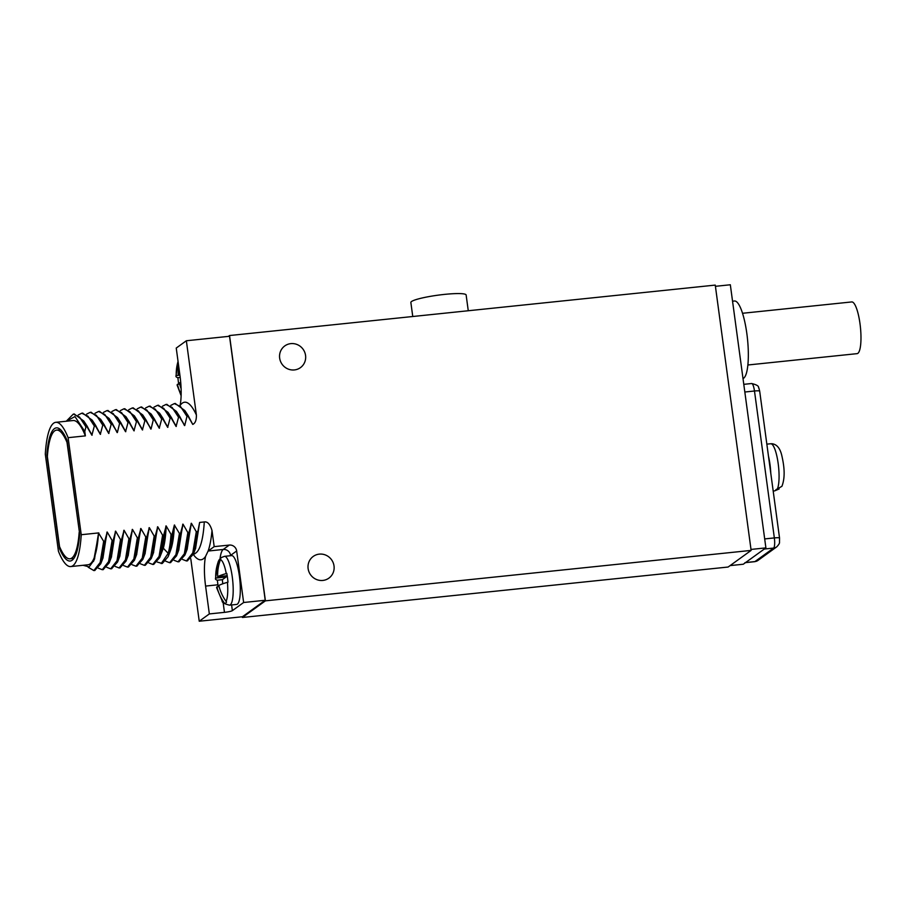 <?xml version="1.0" encoding="UTF-8"?>
<svg xmlns="http://www.w3.org/2000/svg" width="906" height="906" viewBox="0 0 906 906"><rect width="100%" height="100%" fill="white"/><g stroke="black" fill="none" stroke-linecap="round" stroke-linejoin="round"><path stroke-width="1.36" d="M46.852 454.744L59.558 548.696A66.931 15.515 -95.9 0 0 70.181 561.018A66.931 15.515 -95.9 0 0 79.683 534.144L66.987 440.191A66.931 15.515 -95.9 0 0 56.353 427.87A66.931 15.515 -95.9 0 0 46.852 454.744L47.508 454.676M58.426 551.222A72.514 16.806 -95.9 0 0 70.759 566.567A72.514 16.806 -95.9 0 0 81.234 534.721L68.12 437.677A72.514 16.806 -95.9 0 0 55.776 422.321A72.514 16.806 -95.9 0 0 45.3 454.166L58.426 551.222M178.188 414.133L184.711 425.56L186.964 416.398L188.052 416.284L192.751 424.416C195.277 423.272 196.5 420.124 196.387 414.993L186.353 340.758L229.524 336.273L265.22 600.259L242.412 616.748L199.229 621.233L209.343 613.928L224.462 612.354L223.091 602.23M190.792 558.832L199.229 621.233M229.535 335.537L715.253 285.096L751.131 550.406L265.413 600.848L229.535 335.537L228.357 336.386M265.413 600.848L242.4 617.473L242.31 616.76M334.02 565.933A13.386 12.911 -125.9 0 1 328.912 578.13A13.386 12.911 -125.9 0 1 308.119 568.617A13.386 12.911 -125.9 0 1 313.227 556.431A13.386 12.911 -125.9 0 1 334.02 565.933M305.56 355.435A13.386 12.911 -125.9 0 1 300.452 367.632A13.386 12.911 -125.9 0 1 279.66 358.13A13.386 12.911 -125.9 0 1 284.767 345.933A13.386 12.911 -125.9 0 1 305.56 355.435M751.131 550.406L728.118 567.031L242.4 617.473M715.423 286.319L730.327 284.767L765.898 547.881L743.271 564.234L730.111 565.604M750.995 549.432L765.898 547.881M732.546 301.2L734.46 300.996A39.049 9.049 84.1 0 1 746.872 333.77A39.049 9.049 84.1 0 1 743.011 378.561M768.469 456.148A23.647 5.481 -95.9 0 1 769.987 464.45A23.647 5.481 84.1 0 1 770.78 473.26M773.192 491.041L774.471 490.905A23.647 5.481 84.1 0 0 775.989 489.659L781.901 486.318C785.853 476.296 783.701 464.132 781.957 456.239C780.315 448.493 776.974 444.325 771.923 443.725L769.794 443.849A23.647 5.481 84.1 0 0 769.59 443.861L766.85 444.144M774.675 490.871L779.149 488.957M412.762 316.511L410.86 302.468A27.893 3.59 -7.7 0 1 411.517 301.528A27.893 3.59 -7.7 0 1 441.279 294.756A27.893 3.59 -7.7 0 1 466.137 294.994L468.266 310.747M265.22 600.259L243.635 602.501L236.67 550.973A6.693 6.455 -125.9 0 0 229.297 545.072L214.19 546.635L212.004 530.497C210.113 524.268 207.542 521.414 204.28 521.947L199.626 522.434L193.363 554.132L187.349 560.871M224.462 612.354A6.693 0.861 -7.7 0 0 232.366 610.644L243.635 602.501M209.343 613.928L205.583 586.08L217.916 584.8M214.19 546.635L208.108 551.041L205.583 556.363A30.793 7.135 -95.9 0 0 205.583 586.08M195.571 548.436L199.626 522.434M184.711 425.56L179.626 417.156L178.55 417.27L176.07 426.466L171.211 418.04L170.135 418.153L167.655 427.338L162.786 418.912L161.71 419.025L159.241 428.21L154.507 419.195M144.507 417.632L151.03 429.059L153.295 419.897L154.371 419.784L159.241 428.21M151.03 429.059L145.957 420.656L144.869 420.769L142.401 429.954L137.531 421.528L136.455 421.641L133.975 430.837L129.116 422.411L128.029 422.524L125.56 431.709L120.838 422.683M110.838 421.131L117.361 432.558L119.615 423.396L120.691 423.283L125.56 431.709M117.361 432.558L112.276 424.155L111.2 424.268L108.72 433.453L103.862 425.027L102.774 425.14L100.306 434.325L95.436 425.899L94.36 426.013L91.88 435.208L87.157 426.182M55.776 422.321L73.046 420.531A72.514 16.806 84.1 0 1 85.379 435.877L84.779 431.426L85.934 426.896L87.021 426.783L91.88 435.208M85.379 435.877L68.12 437.677M81.234 534.721L98.505 532.932A72.514 16.806 84.1 0 1 88.029 564.778L70.759 566.567M197.361 531.596L196.285 531.709L191.415 523.283L188.946 532.468L187.859 532.581L183.001 524.155L180.521 533.351L179.445 533.453L174.36 525.05L172.106 534.223L171.03 534.336L166.16 525.91L163.692 535.095L162.604 535.208L157.746 526.782L155.266 535.967L154.19 536.08L149.32 527.654L146.851 536.839L145.764 536.952L140.906 528.526L138.425 537.722L137.35 537.824L132.48 529.398L130.011 538.594L128.935 538.708L124.065 530.282L121.585 539.466L120.509 539.58L115.651 531.154L113.171 540.338L112.095 540.452L107.225 532.026L104.756 541.21L103.669 541.324L98.505 532.932M236.659 604.427A24.541 5.685 -95.9 0 0 237.383 604.132A24.541 5.685 -95.9 0 0 239.603 577.813A24.541 5.685 -95.9 0 0 231.585 555.605L224.473 556.341A24.541 5.685 84.1 0 1 232.48 578.549A24.541 5.685 84.1 0 1 230.271 604.868A24.541 5.685 -95.9 0 1 229.535 605.163L236.659 604.427M227.44 582.332A21.676 5.028 84.1 0 1 226.07 601.391A44.394 42.809 54.1 0 1 218.833 585.457A44.394 5.708 172.3 0 1 227.44 582.332L227.972 582.196A22.31 5.176 -95.9 0 0 226.794 573.419L226.251 573.566A44.394 5.708 -7.7 0 0 217.655 576.68L227.18 575.695M218.199 586.703A22.31 5.176 -95.9 0 1 217.395 580.214L217.134 580.146A44.394 5.708 -7.7 0 1 215.435 578.809A44.394 5.708 -7.7 0 1 215.73 578.073A44.394 42.809 -125.9 0 1 218.516 561.097L218.822 560.406A22.31 5.176 -95.9 0 1 218.867 560.327A22.31 5.176 -95.9 0 1 219.728 559.274A22.31 5.176 -95.9 0 1 220.385 559.013A22.31 5.176 -95.9 0 1 220.747 559.025L220.43 559.704A44.394 42.809 54.1 0 0 217.655 576.68M225.345 603.305L224.631 603.373A22.31 5.176 -95.9 0 0 224.994 603.396A22.31 5.176 -95.9 0 0 225.651 603.124A22.31 5.176 -95.9 0 0 226.545 601.992L226.07 601.391M218.788 560.486L218.12 561.992A21.676 5.028 -95.9 0 1 218.516 561.097L220.226 560.27M224.631 603.373L224.144 602.773A44.394 42.809 -125.9 0 1 216.919 586.839L219.127 586.612M225.934 575.82L226.092 576.997L222.355 579.693A22.31 5.176 -95.9 0 0 222.808 583.792M216.919 586.839A44.394 5.708 172.3 0 0 216.636 587.734L222.174 600.938A21.676 5.028 -95.9 0 0 224.144 602.773M217.395 580.214L222.355 579.693M215.73 578.073L226.092 576.997M196.285 531.709L192.774 552.898L186.443 560.961L182.57 559.455M191.415 523.283L186.274 551.573M191.2 523.306L187.146 549.308M188.946 532.468L184.937 555.016L178.935 561.743M187.859 532.581L184.348 553.77L178.029 561.833L174.156 560.338M183.001 524.155L177.848 552.445M182.786 524.178L178.731 550.18M180.521 533.351L176.523 555.888L170.509 562.615M179.445 533.453L175.934 554.642L169.603 562.717L165.741 561.21M174.586 525.027L169.445 553.306M174.36 525.05C174.009 534.336 173.069 541.765 171.54 547.349L170.385 550.871M172.106 534.223C171.574 541.958 170.622 548.289 169.263 553.226L168.097 556.771L162.265 563.475L157.316 562.082M171.03 534.336C170.498 542.071 169.547 548.402 168.176 553.34L161.177 563.589M166.16 525.91C165.809 535.186 164.869 542.615 163.34 548.198L161.019 554.2M161.891 551.924L165.945 525.933M163.692 535.095L159.683 557.632L153.68 564.359M162.604 535.208L159.094 556.397L152.774 564.461L148.901 562.954M157.746 526.782L152.593 555.072M157.531 526.805L153.476 552.807M155.266 535.967L151.268 558.504L145.254 565.242M154.19 536.08L150.679 557.269L144.348 565.333L140.475 563.826M149.32 527.654L144.179 555.944M149.105 527.677L145.051 553.679M146.851 536.839L142.842 559.387L136.84 566.114M145.764 536.952L142.253 558.141L135.934 566.205L132.061 564.71M140.906 528.526L135.753 556.816M136.636 554.551L140.69 528.549M138.425 537.722L134.428 560.259L128.414 566.986M137.35 537.824L133.839 559.013L127.508 567.088L123.635 565.582M132.48 529.398L127.338 557.688M132.265 529.421L128.21 555.423M130.011 538.594L126.013 561.131L120 567.858M128.935 538.708L125.413 559.897L119.094 567.96L115.221 566.454M124.065 530.282L118.913 558.572M123.85 530.304L119.796 556.307M121.585 539.466L117.587 562.003L111.585 568.73M120.509 539.58L116.999 560.769L110.679 568.832L106.806 567.326M115.651 531.154L110.498 559.444M115.436 531.176L111.381 557.179M113.171 540.338L109.173 562.875L103.159 569.614M112.095 540.452L108.573 561.641L102.253 569.704L98.38 568.198M107.225 532.026L102.084 560.316M102.956 558.051L107.01 532.048M104.756 541.21L100.747 563.759L94.745 570.486M103.669 541.324L100.158 562.513L93.839 570.576L88.188 567.224M98.811 532.898L93.544 561.392M98.595 532.921L94.541 558.923M98.539 533.158L94.133 559.976L89.15 566.896L83.058 565.287M66.342 421.222L74.972 416.567L84.779 431.426M66.274 421.233L73.318 414.087L79.524 417.054L85.934 426.896M74.213 413.997L83.839 421.075L87.021 426.783M85.572 423.748L92.095 435.186M78.222 414.993L81.733 413.215L87.939 416.182L94.36 426.013M82.627 413.125L92.253 420.191L95.436 425.899M95.572 425.31L100.306 434.325M93.998 422.875L100.521 434.314M86.636 414.121L90.158 412.343L96.353 415.299L102.774 425.14M91.053 412.253L100.668 419.319L103.862 425.027M103.997 424.438L108.72 433.453M102.412 422.003L108.935 433.43M95.051 413.249L98.573 411.471L104.779 414.427L111.2 424.268M99.467 411.381L109.094 418.447L112.276 424.155M112.412 423.566L117.134 432.581M103.477 412.366L106.987 410.588L113.193 413.555L119.615 423.396M107.882 410.509L117.508 417.575L120.691 423.283M119.252 420.259L125.775 431.686M111.891 411.494L115.413 409.716L121.619 412.683L128.029 422.524M116.308 409.625L125.934 416.703L129.116 422.411M129.252 421.811L133.975 430.837M127.667 419.376L134.19 430.814M120.317 410.622L123.828 408.844L130.034 411.811L136.455 421.641M124.722 408.753L134.348 415.82L137.531 421.528M137.667 420.939L142.401 429.954M136.093 418.504L142.616 429.931M128.731 409.75L132.253 407.972L138.459 410.928L144.869 420.769M133.148 407.881L142.774 414.948L145.957 420.656M146.093 420.067L150.815 429.082M137.157 408.878L140.668 407.1L146.874 410.056L153.295 419.897M141.562 407.009L151.189 414.076L154.371 419.784M152.933 416.76L159.456 428.187M145.572 407.994L149.094 406.216L155.288 409.184L161.71 419.025M149.977 406.137L159.603 413.204L162.786 418.912M162.933 418.312L167.655 427.338M161.347 415.888L167.87 427.315M153.986 407.122L157.508 405.344L163.714 408.312L170.135 418.153M158.403 405.254L168.029 412.332L171.211 418.04M171.347 417.44L176.07 426.466M169.762 415.005L176.285 426.443M162.412 406.25L165.923 404.472L172.129 407.44L178.55 417.27M166.817 404.382L176.444 411.449L179.626 417.156M179.773 416.567L184.496 425.582M170.826 405.378L174.348 403.6L180.554 406.556L186.964 416.398M175.243 403.51L184.869 410.577L188.052 416.284M192.751 424.416L188.108 415.571M186.353 340.758L176.24 348.063L180.011 375.911A30.793 7.135 -95.9 0 1 180.124 405.107M180.713 382.287A44.394 5.708 172.3 0 0 179.354 382.932A44.394 42.809 54.1 0 0 181.098 388.606M178.709 384.189A22.31 5.176 -95.9 0 1 177.916 377.689L177.655 377.632A44.394 5.708 -7.7 0 1 175.945 376.284A44.394 5.708 -7.7 0 1 176.251 375.548L179.909 375.163M178.652 365.899A44.394 42.809 54.1 0 0 178.165 374.155L179.75 373.997M178.165 374.155A44.394 5.708 -7.7 0 1 179.671 373.453M181.155 394.438A44.394 42.809 -125.9 0 1 177.44 384.314L179.648 384.087M177.44 384.314A44.394 5.708 172.3 0 0 177.157 385.209L181.121 395.695M177.916 377.689L180.203 377.451M176.251 375.548A44.394 42.809 -125.9 0 1 178.052 361.449M59.558 548.696L60.442 548.606M79.173 532.32A64.7 14.994 84.1 0 1 69.955 558.798A64.7 14.994 84.1 0 1 59.524 546.522L47.361 456.567A64.7 14.994 84.1 0 1 56.58 430.09A64.7 14.994 84.1 0 1 67.01 442.366L79.434 532.286M742.524 313.283L851.742 301.936A25.991 6.025 84.1 0 1 860.009 323.759A25.991 6.025 84.1 0 1 857.11 353.646L747.892 364.993M745.604 562.547L754.925 561.584A8.924 2.072 84.1 0 1 754.664 561.686L757.96 560.429A6.693 6.455 -125.9 0 1 754.925 561.584L773.622 548.073L764.29 549.036M764.687 538.923L774.347 537.915A8.924 2.072 84.1 0 1 773.622 548.073A6.693 6.455 -125.9 0 0 776.646 546.918C778.718 544.8 779.67 543.249 779.5 542.298L779.545 538.062A6.693 0.861 172.3 0 0 774.347 537.915L754.483 391.007L744.823 392.015M751.652 383.521A8.924 2.072 84.1 0 1 754.483 391.007A6.693 0.861 172.3 0 1 759.681 391.154L758.877 388.006C757.665 388.04 761.221 385.809 751.652 383.521L743.792 384.337M770.87 443.736A23.647 5.481 -95.9 0 1 778.186 463.6A23.647 5.481 84.1 0 1 777.065 489.546M193.272 554.37A79.207 18.358 -95.9 0 0 205.583 556.363M208.131 551.018A79.207 18.358 -95.9 0 0 212.004 530.497M194.745 553.894L193.805 553.793A72.514 16.806 -95.9 0 0 204.28 521.947M230.181 555.752A24.1 5.583 84.1 0 1 230.577 555.378L236.67 550.973M232.366 610.644L231.596 604.948M230.577 555.378A6.693 6.455 54.1 0 0 223.216 549.466L229.297 545.072M220.033 558.674A30.793 7.135 84.1 0 1 223.216 549.466L208.108 551.041M220.43 559.704A21.676 5.028 84.1 0 1 226.251 573.566M171.54 547.349L169.263 553.226L168.176 553.34L163.34 548.198M196.387 414.993A79.207 18.358 -95.9 0 0 180.283 405.231M744.947 562.694L754.664 561.686M779.545 538.062L759.681 391.154M757.96 560.429L776.646 546.918M193.363 554.132L195.719 548.051M218.867 560.327L221.223 557.598L224.473 556.341M222.174 600.938C221.913 602.513 224.371 603.928 229.535 605.163M215.435 578.809L218.12 561.992M186.443 560.961L187.531 560.848M184.937 555.004L187.304 548.923M178.029 561.833L179.105 561.72M176.523 555.888L178.878 549.795M169.603 562.705L170.69 562.592M170.464 550.678L168.097 556.771M159.683 557.632L162.038 551.539M152.774 564.461L153.85 564.347M151.268 558.504L153.624 552.422M144.348 565.333L145.424 565.219M142.842 559.376L145.198 553.294M135.934 566.205L137.01 566.091M134.428 560.259L136.783 554.166M128.595 566.963L127.508 567.077M126.002 561.131L128.369 555.038M119.094 567.96L120.17 567.847M117.587 562.003L119.943 555.91M110.668 568.832L111.755 568.719M109.173 562.875L111.529 556.794M102.253 569.704L103.329 569.591M100.747 563.747L103.103 557.666M93.839 570.576L94.915 570.463M94.688 558.538L94.133 559.976M73.318 414.099L74.394 413.985M87.395 426.545L83.828 421.075M82.82 413.102L81.733 413.215M95.809 425.673L92.253 420.203M91.234 412.23L90.158 412.343M104.235 424.801L100.668 419.319M99.649 411.358L98.573 411.471M109.094 418.447L112.65 423.929M106.999 410.599L108.074 410.486M117.508 417.575L121.076 423.057M116.489 409.614L115.413 409.727M129.49 422.173L125.934 416.703M124.915 408.731L123.828 408.844M137.905 421.301L134.348 415.831M133.329 407.859L132.253 407.972M146.33 420.429L142.763 414.948M141.744 406.987L140.668 407.1M154.745 419.557L151.189 414.076M150.169 406.115L149.094 406.228M163.171 418.674L159.603 413.204M158.584 405.242L157.508 405.356M171.585 417.802L168.029 412.332M167.01 404.359L165.923 404.472M180 416.93L176.444 411.46M174.348 403.6L175.424 403.487M184.858 410.577L188.335 415.922M175.945 376.284L178.029 361.256M69.955 558.798L73.907 558.39M56.58 430.09L60.532 429.682"/></g></svg>
